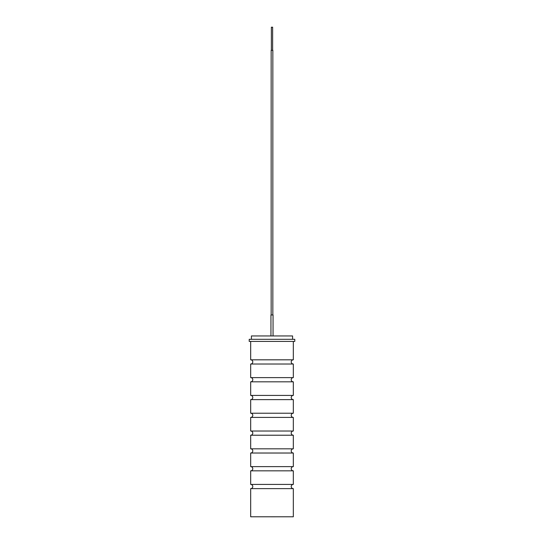 <?xml version="1.0" encoding="UTF-8"?>
<svg xmlns="http://www.w3.org/2000/svg" width="544" height="544" viewBox="0 0 544 544"><rect width="100%" height="100%" fill="white"/><g stroke="black" fill="none" stroke-linecap="round" stroke-linejoin="round"><path stroke-width="0.82" d="M293.318 488.628A2.101 2.101 0 0 1 291.217 486.526A2.101 2.101 0 0 1 293.318 484.425L250.682 484.425A2.101 2.101 0 0 1 252.783 486.526A2.101 2.101 0 0 1 250.682 488.628L293.318 488.628L293.318 516.786L250.682 516.786L250.682 488.628M293.318 466.623L250.682 466.623A2.101 2.101 0 0 1 252.783 468.724A2.101 2.101 0 0 1 250.682 470.825L293.318 470.825A2.101 2.101 0 0 1 291.217 468.724A2.101 2.101 0 0 1 293.318 466.623L293.318 453.023A2.101 2.101 0 0 1 291.217 450.922A2.101 2.101 0 0 1 293.318 448.82L250.682 448.82A2.101 2.101 0 0 1 252.783 450.922A2.101 2.101 0 0 1 250.682 453.023L293.318 453.023M293.318 431.025L250.682 431.025A2.101 2.101 0 0 1 252.783 433.119A2.101 2.101 0 0 1 250.682 435.22L293.318 435.22A2.101 2.101 0 0 1 291.217 433.119A2.101 2.101 0 0 1 293.318 431.025L293.318 417.418A2.101 2.101 0 0 1 291.217 415.324A2.101 2.101 0 0 1 293.318 413.222L250.682 413.222A2.101 2.101 0 0 1 252.783 415.324A2.101 2.101 0 0 1 250.682 417.418L293.318 417.418M293.318 395.42L250.682 395.42A2.101 2.101 0 0 1 252.783 397.521A2.101 2.101 0 0 1 250.682 399.622L293.318 399.622A2.101 2.101 0 0 1 291.217 397.521A2.101 2.101 0 0 1 293.318 395.42L293.318 381.82A2.101 2.101 0 0 1 291.217 379.719A2.101 2.101 0 0 1 293.318 377.618L250.682 377.618A2.101 2.101 0 0 1 252.783 379.719A2.101 2.101 0 0 1 250.682 381.82L293.318 381.82M293.318 359.815L250.682 359.815A2.101 2.101 0 0 1 252.783 361.916A2.101 2.101 0 0 1 250.682 364.018L293.318 364.018A2.101 2.101 0 0 1 291.217 361.916A2.101 2.101 0 0 1 293.318 359.815L293.318 341.414M250.682 359.815L250.682 341.414M293.318 377.618L293.318 364.018M250.682 377.618L250.682 364.018M250.682 395.42L250.682 381.82M293.318 413.222L293.318 399.622M250.682 413.222L250.682 399.622M250.682 431.025L250.682 417.418M293.318 448.82L293.318 435.22M250.682 448.82L250.682 435.22M250.682 466.623L250.682 453.023M293.318 484.425L293.318 470.825M250.682 484.425L250.682 470.825M275.176 516.8L268.824 516.786M271.368 50.306L271.368 27.2L272.632 27.2L272.632 50.306M271.157 314.949L271.157 50.306L272.843 50.306L272.843 314.949M270.953 335.947L270.953 314.949L273.047 314.949L273.047 335.947M294.787 341.414L249.213 341.414L249.213 339.313L294.787 339.313L294.787 341.414M292.584 339.313L292.584 335.947L251.416 335.947L251.416 339.313"/></g></svg>
